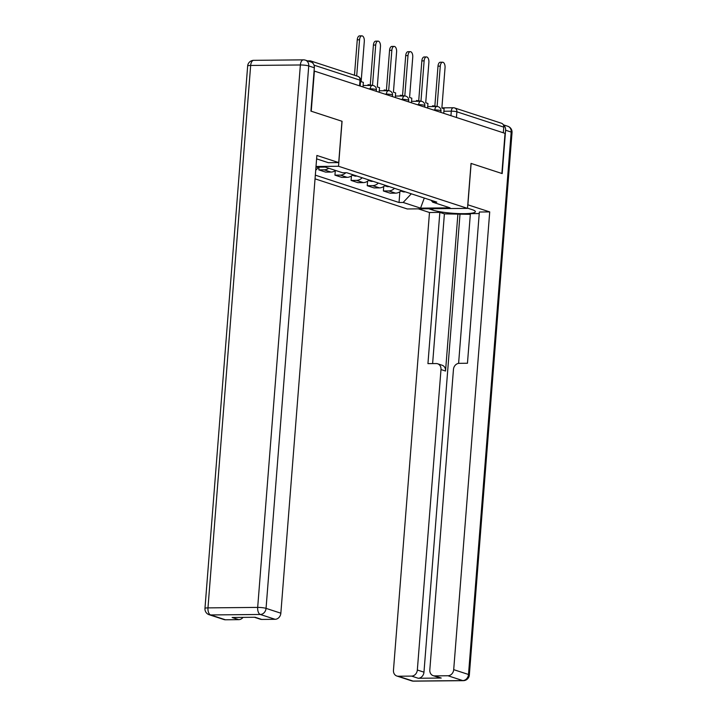 <?xml version="1.0" encoding="UTF-8"?>
<svg xmlns="http://www.w3.org/2000/svg" width="717" height="717" viewBox="0 0 717 717"><rect width="100%" height="100%" fill="white"/><g stroke="black" fill="none" stroke-linecap="round" stroke-linejoin="round"><path stroke-width="1.08" d="M315.032 178.838L407.256 208.961L467.493 208.378L338.532 166.263L342.072 121.29L311.232 111.216L314.387 71.091L505.037 133.353L501.873 173.487L471.033 163.413L467.493 208.378M441.878 107.864L453.332 107.756A4.087 2.097 89.4 0 1 453.691 107.81A4.087 3.46 108.1 0 1 454.641 107.953L501.524 123.27A4.087 3.46 108.1 0 1 503.773 127.124L456.881 111.807A4.087 0.6 -175.5 0 0 451.298 111.171L443.895 111.243M503.325 132.797L503.773 127.124M312.979 63.329A4.087 3.46 -71.9 0 0 310.882 61.008A4.087 3.46 -71.9 0 0 309.923 60.855L307.593 60.882M328.753 168.235A9.402 7.959 108.1 0 1 324.156 169.83L318.796 169.875L325.635 172.107L330.985 172.062A9.402 7.959 -71.9 0 0 335.583 170.467M319.011 167.142L318.796 169.875M345.827 172.734A9.402 7.959 108.1 0 1 340.306 175.1L334.947 175.154L341.776 177.386L347.136 177.332A9.402 7.959 -71.9 0 0 352.898 174.733M335.296 170.664L334.947 175.154M362.21 177.771A9.402 7.959 108.1 0 1 356.448 180.37L351.088 180.424L357.926 182.656L363.277 182.602A9.402 7.959 -71.9 0 0 369.04 180.003M351.447 175.934L351.088 180.424M378.352 183.041A9.402 7.959 108.1 0 1 372.598 185.649L367.238 185.703L374.068 187.926L379.427 187.881A9.402 7.959 -71.9 0 0 385.19 185.273M367.588 181.213L367.238 185.703M394.502 188.32A9.402 7.959 108.1 0 1 388.739 190.919L383.38 190.973L390.218 193.205L395.569 193.151A9.402 7.959 -71.9 0 0 401.332 190.552M383.738 186.483L383.38 190.973M315.955 167.178L325.231 167.088L342.627 172.761L346.75 172.725L436.796 202.131L432.665 202.167L450.061 207.849L420.556 208.136L403.16 202.454L411.307 193.805M315.328 175.154L399.037 202.499L403.16 202.454M316.009 166.478L338.532 166.263M318.68 167.151L315.713 170.296M399.88 191.753L399.037 202.499M431.168 200.294L432.665 202.167M424.294 198.044L420.556 208.136M359.549 39.776L357.263 39.794A4.705 2.411 -90.6 0 1 359.602 35.868L361.888 35.85A4.705 2.411 89.4 0 0 359.549 39.776L356.699 75.966M362.999 86.972L363.358 82.383L361.135 81.657L364.308 41.326A4.705 2.411 89.4 0 0 361.888 35.85M357.263 39.794L354.476 75.24M316.609 158.86L328.35 162.696L338.711 162.598L316.878 155.464L280.849 613.196A6.13 5.189 108.1 0 1 275.104 619.3L261.759 619.434A6.13 5.189 108.1 0 1 260.334 619.21L254.401 617.274M314.333 67.765L308.74 65.937A6.13 5.189 -71.9 0 0 305.379 60.156L310.963 61.985A6.13 5.189 108.1 0 1 314.333 67.765L310.918 111.117L341.964 121.263L338.711 162.598M243.018 617.382A6.13 5.189 108.1 0 1 238.752 619.649L225.407 619.784A6.13 5.189 108.1 0 1 223.982 619.56L209.176 614.729A6.13 5.189 -71.9 0 0 210.61 614.944L225.407 619.784M261.759 619.434L255.135 617.265L232.129 617.489L238.752 619.649M467.78 204.784L489.72 211.909L453.7 669.651L468.497 674.482L511.185 132.053L505.602 130.234L502.187 173.586L471.132 163.44L467.878 204.784M467.511 208.145L472.216 209.678A23.007 3.361 -175.5 0 1 475.389 211.676A23.007 3.361 -175.5 0 1 458.369 213.585A23.007 3.361 -175.5 0 1 432.701 210.063L428.685 208.755M418.325 208.853L429.483 212.501L439.844 212.393L427.941 363.627L436.196 363.555A6.13 5.189 -71.9 0 1 437.621 363.77A6.13 5.189 -71.9 0 1 440.991 369.551L417.339 670.001L423.971 672.17A6.13 5.189 108.1 0 1 418.226 678.264L441.233 678.04A6.13 5.189 108.1 0 1 439.799 677.825L433.176 675.665A6.13 5.189 -71.9 0 0 434.601 675.88L447.955 675.755A6.13 5.189 -71.9 0 0 453.7 669.651M470.334 214.329L444.397 213.881L439.844 212.393M479.243 213.549L470.388 213.63L458.602 363.376M433.176 675.665A6.13 5.189 -71.9 0 1 429.815 669.884L453.458 369.425A6.13 5.189 -71.9 0 1 459.203 363.331L467.457 363.25L479.359 212.017L489.72 211.909M429.483 212.501L393.463 670.234A6.13 5.189 -71.9 0 0 396.824 676.014A6.13 5.189 -71.9 0 0 398.249 676.23L411.594 676.104A6.13 5.189 -71.9 0 0 417.339 670.001M505.602 130.234A6.13 5.189 -71.9 0 0 503.433 125.063M457.921 213.756L445.544 371.039L440.991 369.551M459.991 214.428L423.971 672.17M444.397 213.881L432.62 363.582M437.621 363.77L442.183 365.258A6.13 5.189 108.1 0 1 445.544 371.039M375.699 45.046L373.414 45.072A4.705 2.411 -90.6 0 1 375.744 41.147L378.029 41.12A4.705 2.411 89.4 0 0 375.699 45.046L372.517 85.377L368.009 84.669L367.955 85.466M379.15 92.242L379.508 87.662L377.285 86.936L380.458 46.605A4.705 2.411 89.4 0 0 378.029 41.12M370.232 85.44L373.414 45.072M391.84 50.324L389.555 50.342A4.705 2.411 -90.6 0 1 391.894 46.417L394.18 46.399A4.705 2.411 89.4 0 0 391.84 50.324L388.668 90.647L384.16 89.948L384.097 90.736M395.291 97.512L395.65 92.932L393.427 92.206L396.6 51.875A4.705 2.411 89.4 0 0 394.18 46.399M352.379 175.217L354.601 175.952A5.162 4.374 -71.9 0 0 356.779 175.997M386.382 90.709L389.555 50.342M407.991 55.594L405.705 55.612A4.705 2.411 -90.6 0 1 408.036 51.696L410.321 51.669A4.705 2.411 89.4 0 0 407.991 55.594L404.809 95.926L400.301 95.218L400.247 96.006M411.441 102.791L411.8 98.202L409.577 97.476L412.75 57.154A4.705 2.411 89.4 0 0 410.321 51.669M368.52 180.496L370.752 181.222A5.162 4.374 -71.9 0 0 372.93 181.276M402.524 95.988L405.705 55.612M424.132 60.864L421.847 60.891A4.705 2.411 -90.6 0 1 424.186 56.966L426.472 56.939A4.705 2.411 89.4 0 0 424.132 60.864L420.96 101.196L416.452 100.497L416.389 101.285M427.583 108.061L427.941 103.481L425.719 102.755L428.891 62.424A4.705 2.411 89.4 0 0 426.472 56.939M384.671 185.766L386.893 186.492A5.162 4.374 -71.9 0 0 389.08 186.545M418.674 101.258L421.847 60.891M440.283 66.143L437.997 66.161A4.705 2.411 -90.6 0 1 440.328 62.236L442.613 62.218A4.705 2.411 89.4 0 0 440.283 66.143L437.101 106.474L432.593 105.766L432.539 106.555M443.733 113.331L444.092 108.751L441.869 108.025L445.042 67.694A4.705 2.411 89.4 0 0 442.613 62.218M400.812 191.036L403.044 191.771A5.162 4.374 -71.9 0 0 405.222 191.815M434.816 106.537L437.997 66.161M440.865 112.399L440.982 110.92A4.087 0.6 -175.5 0 0 440.417 110.57A4.087 0.6 -175.5 0 0 434.834 109.925L433.337 109.943M434.798 110.418L434.834 109.925A4.087 2.097 -90.6 0 1 436.868 106.51L427.699 106.6M424.724 107.129L424.84 105.65A4.087 0.6 -175.5 0 0 424.276 105.291A4.087 0.6 -175.5 0 0 418.692 104.655L417.195 104.664M418.656 105.148L418.692 104.655A4.087 2.097 -90.6 0 1 420.727 101.24L411.558 101.33M408.573 101.85L408.69 100.38A4.087 0.6 -175.5 0 0 408.125 100.021A4.087 0.6 -175.5 0 0 402.542 99.376L401.045 99.394M402.506 99.869L402.542 99.376A4.087 2.097 -90.6 0 1 404.576 95.97L395.408 96.06M392.432 96.58L392.549 95.101A4.087 0.6 -175.5 0 0 391.984 94.752A4.087 0.6 -175.5 0 0 386.4 94.106L384.904 94.124M386.364 94.599L386.4 94.106A4.087 2.097 -90.6 0 1 388.435 90.692L379.266 90.781M376.282 91.31L376.398 89.831A4.087 0.6 -175.5 0 0 375.833 89.473A4.087 0.6 -175.5 0 0 370.25 88.836L368.753 88.845M370.214 89.329L370.25 88.836A4.087 2.097 -90.6 0 1 372.284 85.422L363.116 85.511M450.948 115.688L451.298 111.171A4.087 2.097 89.4 0 1 453.332 107.756A4.087 4.087 0 0 1 454.641 107.953A4.087 3.46 108.1 0 1 456.881 111.807L456.433 117.48M379.427 187.881L372.598 185.649M363.277 182.602L356.448 180.37M347.136 177.332L340.306 175.1M330.985 172.062L324.156 169.83M395.569 193.151L388.739 190.919M360.14 86.031L360.57 80.528A4.087 0.6 -175.5 0 0 360.006 80.17L314.019 65.148M359.558 85.843L360.006 80.17A4.087 3.46 108.1 0 0 357.765 76.316L310.882 61.008M305.379 60.156A6.13 6.13 0 0 0 303.416 59.852A6.13 3.137 -90.6 0 0 300.369 64.978A6.13 0.896 4.5 0 1 308.74 65.937L266.052 608.366A6.13 0.896 4.5 0 0 257.681 607.407L300.369 64.978L250.663 65.453L207.975 607.882L257.681 607.407A6.13 3.137 89.4 0 0 260.307 614.469L210.61 614.944A6.13 3.137 -90.6 0 1 207.975 607.882A6.13 0.896 4.5 0 0 204.963 608.419A6.13 6.13 0 0 0 209.176 614.729M275.104 619.3L260.307 614.469A6.13 5.189 -71.9 0 0 266.052 608.366L280.849 613.196M247.661 65.991A6.13 0.896 4.5 0 1 250.663 65.453A6.13 3.137 89.4 0 1 253.71 60.336A6.13 6.13 0 0 0 247.661 65.991L204.963 608.419M434.601 675.88L441.233 678.04M418.226 678.264L411.594 676.104M398.249 676.23L413.055 681.069L462.752 680.585L447.955 675.755M432.808 208.71L432.701 210.063M413.055 681.069A6.13 5.189 108.1 0 1 411.621 680.845A6.13 6.13 0 0 0 413.584 681.15A6.13 3.137 -90.6 0 1 413.055 681.069M462.752 680.585A6.13 3.137 89.4 0 0 463.29 680.666A6.13 6.13 0 0 0 469.339 675.02A6.13 0.896 4.5 0 0 468.497 674.482A6.13 5.189 108.1 0 1 462.752 680.585M503.307 124.803L507.824 126.273A6.13 5.189 108.1 0 1 511.185 132.053A6.13 0.896 4.5 0 1 512.037 132.591L469.339 675.02M376.398 89.831A4.087 4.087 0 0 0 372.284 85.422M392.549 95.101A4.087 4.087 0 0 0 388.435 90.692M408.69 100.38A4.087 4.087 0 0 0 404.576 95.97M424.84 105.65A4.087 4.087 0 0 0 420.727 101.24M440.982 110.92A4.087 4.087 0 0 0 436.868 106.51M360.57 80.528A4.087 4.087 0 0 0 357.765 76.316M303.416 59.852L253.71 60.336M396.824 676.014L411.621 680.845M413.584 681.15L463.29 680.666M512.037 132.591A6.13 6.13 0 0 0 507.824 126.273"/></g></svg>
